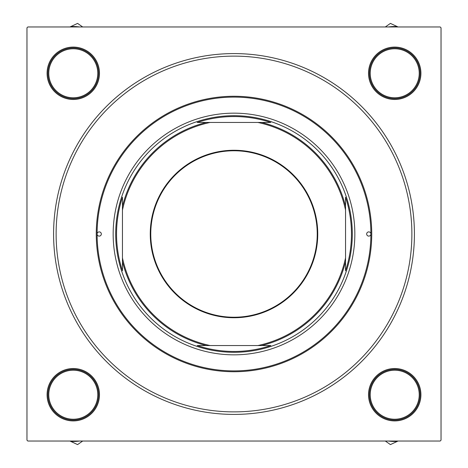 <?xml version="1.0" encoding="UTF-8"?>
<svg xmlns="http://www.w3.org/2000/svg" width="468" height="468" viewBox="0 0 468 468"><rect width="100%" height="100%" fill="white"/><g stroke="black" fill="none" stroke-linecap="round" stroke-linejoin="round"><path stroke-width="0.7" d="M368.527 73.277A26.196 26.196 0 0 1 394.723 47.081A26.196 26.196 0 0 1 420.919 73.277A26.196 26.196 0 0 1 394.723 99.473A26.196 26.196 0 0 1 368.527 73.277M368.527 394.723A26.196 26.196 0 0 1 394.723 368.527A26.196 26.196 0 0 1 420.919 394.723A26.196 26.196 0 0 1 394.723 420.919A26.196 26.196 0 0 1 368.527 394.723M47.081 394.723A26.196 26.196 0 0 1 73.277 368.527A26.196 26.196 0 0 1 99.473 394.723A26.196 26.196 0 0 1 73.277 420.919A26.196 26.196 0 0 1 47.081 394.723M47.081 73.277A26.196 26.196 0 0 1 73.277 47.081A26.196 26.196 0 0 1 99.473 73.277A26.196 26.196 0 0 1 73.277 99.473A26.196 26.196 0 0 1 47.081 73.277M53.586 234A180.414 180.414 0 0 1 234 53.586A180.414 180.414 0 0 1 414.414 234A180.414 180.414 0 0 1 234 414.414A180.414 180.414 0 0 1 53.586 234M440.189 26.968L27.811 26.968L26.968 27.811L26.968 440.189L27.811 441.031L440.189 441.031L441.031 440.189L441.031 27.811L440.189 26.968M370.896 234A2.112 2.112 0 0 0 368.784 231.888A2.112 2.112 0 0 0 366.672 234A2.112 2.112 0 0 0 368.784 236.112A2.112 2.112 0 0 0 370.896 234A136.896 136.896 0 0 0 234 97.104A136.896 136.896 0 0 0 97.104 234A136.896 136.896 0 0 0 234 370.896A136.896 136.896 0 0 0 370.896 234M101.328 234A2.112 2.112 0 0 0 99.216 231.888A2.112 2.112 0 0 0 97.104 234A2.112 2.112 0 0 0 99.216 236.112A2.112 2.112 0 0 0 101.328 234M354.838 234A120.838 120.838 0 0 0 234 113.162A120.838 120.838 0 0 0 113.162 234A120.838 120.838 0 0 0 234 354.838A120.838 120.838 0 0 0 354.838 234M371.738 234A137.738 137.738 0 0 1 234 371.738A137.738 137.738 0 0 1 96.262 234A137.738 137.738 0 0 1 234 96.262A137.738 137.738 0 0 1 371.738 234M56.119 234A177.881 177.881 0 0 0 234 411.881A177.881 177.881 0 0 0 411.881 234A177.881 177.881 0 0 0 234 56.119A177.881 177.881 0 0 0 56.119 234M385.316 441.031L390.423 444.6L398.046 441.031M388.434 441.031A46.736 46.736 0 0 0 397.291 441.388M398.046 26.968L397.291 26.612A46.736 46.736 0 0 0 388.434 26.968M397.291 26.612L390.423 23.4L385.316 26.968M69.954 441.031L70.709 441.388A46.736 46.736 0 0 0 79.566 441.031M70.709 441.388L77.577 444.6L82.684 441.031M82.684 26.968L77.577 23.4L69.954 26.968M79.566 26.968A46.736 46.736 0 0 0 70.709 26.612M370.217 394.723A24.506 24.506 0 0 0 394.723 419.229A24.506 24.506 0 0 0 419.229 394.723A24.506 24.506 0 0 0 394.723 370.217A24.506 24.506 0 0 0 370.217 394.723M420.077 394.723A25.354 25.354 0 0 1 394.723 420.077A25.354 25.354 0 0 1 369.375 394.723A25.354 25.354 0 0 1 394.723 369.375A25.354 25.354 0 0 1 420.077 394.723M48.771 394.723A24.506 24.506 0 0 0 73.277 419.229A24.506 24.506 0 0 0 97.783 394.723A24.506 24.506 0 0 0 73.277 370.217A24.506 24.506 0 0 0 48.771 394.723M98.625 394.723A25.354 25.354 0 0 1 73.277 420.077A25.354 25.354 0 0 1 47.923 394.723A25.354 25.354 0 0 1 73.277 369.375A25.354 25.354 0 0 1 98.625 394.723M419.229 73.277A24.506 24.506 0 0 0 394.723 48.771A24.506 24.506 0 0 0 370.217 73.277A24.506 24.506 0 0 0 394.723 97.783A24.506 24.506 0 0 0 419.229 73.277M369.375 73.277A25.354 25.354 0 0 1 394.723 47.923A25.354 25.354 0 0 1 420.077 73.277A25.354 25.354 0 0 1 394.723 98.625A25.354 25.354 0 0 1 369.375 73.277M97.783 73.277A24.506 24.506 0 0 0 73.277 48.771A24.506 24.506 0 0 0 48.771 73.277A24.506 24.506 0 0 0 73.277 97.783A24.506 24.506 0 0 0 97.783 73.277M47.923 73.277A25.354 25.354 0 0 1 73.277 47.923A25.354 25.354 0 0 1 98.625 73.277A25.354 25.354 0 0 1 73.277 98.625A25.354 25.354 0 0 1 47.923 73.277M234 150.257A83.743 83.743 0 0 1 317.743 234A83.743 83.743 0 0 1 234 317.743A83.743 83.743 0 0 1 150.257 234A83.743 83.743 0 0 1 234 150.257M234 317.234A83.234 83.234 0 0 0 317.234 234A83.234 83.234 0 0 0 234 150.766A83.234 83.234 0 0 0 150.766 234A83.234 83.234 0 0 0 234 317.234M270.802 122.458L261.671 122.458L270.802 122.458A117.462 117.462 0 0 0 197.198 122.458L206.329 122.458L197.198 122.458M234 352.305A118.305 118.305 0 0 1 115.695 234A118.305 118.305 0 0 1 234 115.695A118.305 118.305 0 0 1 352.305 234A118.305 118.305 0 0 1 234 352.305M197.198 345.542L206.329 345.542L197.198 345.542A117.462 117.462 0 0 0 270.802 345.542L261.671 345.542L270.802 345.542M122.458 270.802L122.458 261.671L122.458 270.802A117.462 117.462 0 0 1 122.458 197.198L122.458 206.329L122.458 197.198M345.542 270.802L345.542 261.671L345.542 270.802A117.462 117.462 0 0 0 345.542 197.198L345.542 206.329L345.542 197.198M122.458 210.085L122.458 206.329A114.923 114.923 0 0 1 206.329 122.458L210.085 122.458A114.081 114.081 0 0 0 122.458 210.085L122.458 257.915A114.081 114.081 0 0 0 210.085 345.542L257.915 345.542A114.081 114.081 0 0 0 345.542 257.915L345.542 210.085A114.081 114.081 0 0 0 257.915 122.458L210.085 122.458M257.915 122.458L261.671 122.458A114.923 114.923 0 0 1 345.542 206.329L345.542 210.085M210.085 345.542L206.329 345.542A114.923 114.923 0 0 1 122.458 261.671L122.458 257.915M345.542 257.915L345.542 261.671A114.923 114.923 0 0 1 261.671 345.542L257.915 345.542"/></g></svg>
